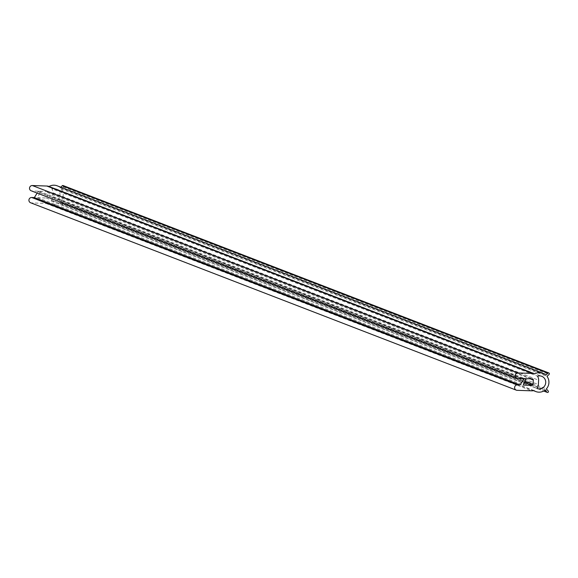 <?xml version="1.0" encoding="UTF-8"?>
<svg xmlns="http://www.w3.org/2000/svg" width="578" height="578" viewBox="0 0 578 578"><rect width="100%" height="100%" fill="white"/><g stroke="black" fill="none" stroke-linecap="round" stroke-linejoin="round"><path stroke-width="0.43" stroke-dasharray="2.89 2.17" d="M51.81 188.775A6.546 6.358 -68.9 0 1 59.881 196.253A6.546 6.358 -68.9 0 1 51.167 201.043A6.546 6.358 111.1 0 0 52.685 197.127L52.909 192.777A6.546 6.358 111.1 0 0 51.81 188.775L537.511 376.177M63.139 185.56A0.874 0.845 -68.9 0 1 63.392 187.012L61.311 188.963A9.819 9.537 -68.9 0 1 60.654 201.505L62.525 203.601A0.874 0.845 -68.9 0 1 61.579 205.009A0.874 0.845 -68.9 0 1 61.261 204.785L59.39 202.697A9.819 9.537 -68.9 0 1 48.162 203.109L533.862 390.511M37.144 193.088L37.996 191.723A1.091 1.062 -68.9 0 1 39.846 192.741L37.541 197.69L46.254 197.994A1.091 1.062 111.1 0 0 47.374 196.939L47.598 192.597A1.091 1.062 111.1 0 0 46.594 191.47L32.043 190.964A2.731 2.652 -68.9 0 1 31.198 190.798M57.186 185.82A9.819 9.537 -68.9 0 1 60.177 187.691L60.719 187.185M48.162 203.109A6.546 6.358 -68.9 0 1 45.965 203.427L31.414 202.921A2.731 2.652 -68.9 0 1 30.576 202.748M37.541 197.69L523.249 385.093M60.177 187.691L545.878 375.093M61.311 188.963L547.019 376.365M60.654 201.505L546.362 388.915M59.39 202.697L545.09 390.099M51.167 201.043L536.868 388.445M61.261 204.785L543.79 390.966M37.996 191.723L522.136 378.525M39.846 192.741L525.554 380.151M46.254 197.994L524.456 382.499M47.374 196.939L525.041 381.242M47.598 192.597L530.207 378.8M46.594 191.47L532.302 378.872M517.744 378.373L32.043 190.964M63.392 187.012L549.1 374.414M62.525 203.601L548.233 391.003M45.965 203.427L531.673 390.829M517.122 390.323L31.414 202.921M52.909 192.777L538.617 380.18M52.685 197.127L538.393 384.529M56.008 188.876L541.709 376.278M50.113 204.142L533.451 390.634M61.579 205.009L543.681 391.024M39.282 191.275L524.824 378.619M46.934 191.542L532.634 378.944M51.29 201.086L536.998 388.495"/><path stroke-width="0.87" d="M537.511 376.177A6.546 6.358 -68.9 0 1 545.589 383.655A6.546 6.358 -68.9 0 1 536.868 388.445A6.546 6.358 111.1 0 0 538.393 384.529L538.617 380.18A6.546 6.358 111.1 0 0 537.511 376.177M538.841 392.166A9.819 9.537 -68.9 0 1 533.862 390.511A6.546 6.358 -68.9 0 1 531.673 390.829L517.122 390.323A2.731 2.652 111.1 0 1 514.608 387.513A2.731 2.652 111.1 0 1 517.404 384.89L520.063 384.984L523.697 379.125A1.091 1.062 -68.9 0 1 524.983 378.677A1.091 1.062 -68.9 0 1 525.554 380.151L523.249 385.093L531.955 385.396A1.091 1.062 111.1 0 0 533.075 384.348L533.306 379.999A1.091 1.062 111.1 0 0 532.302 378.872L517.744 378.373A2.731 2.652 111.1 0 1 515.229 375.563A2.731 2.652 111.1 0 1 518.033 372.94L532.584 373.439A6.546 6.358 -68.9 0 1 534.737 373.908A9.819 9.537 -68.9 0 1 545.878 375.093L547.966 373.142A0.874 0.845 -68.9 0 1 548.847 372.962A0.874 0.845 -68.9 0 1 549.1 374.414L547.019 376.365A9.819 9.537 -68.9 0 1 546.362 388.915L548.233 391.003A0.874 0.845 -68.9 0 1 547.287 392.411A0.874 0.845 -68.9 0 1 546.961 392.195L545.09 390.099A9.819 9.537 -68.9 0 1 538.841 392.166M516.905 378.2L31.198 190.798A2.731 2.652 -68.9 0 1 32.325 185.531L46.876 186.037A6.546 6.358 -68.9 0 1 49.029 186.506A9.819 9.537 -68.9 0 1 57.186 185.82L542.886 373.222M60.719 187.185L62.258 185.74A0.874 0.845 -68.9 0 1 63.139 185.56L548.847 372.962M516.277 390.15L30.576 202.748A2.731 2.652 -68.9 0 1 31.696 197.488L34.355 197.575L37.144 193.088M34.355 197.575L520.063 384.984M49.029 186.506L534.462 373.8M543.79 390.966L546.961 392.195M31.696 197.488L517.404 384.89M522.136 378.525L523.697 379.125M524.456 382.499L531.955 385.396M525.041 381.242L533.075 384.348M530.207 378.8L533.306 379.999M32.325 185.531L518.033 372.94M46.876 186.037L532.584 373.439M62.258 185.74L547.966 373.142M533.451 390.634L535.82 391.552M543.681 391.024L547.287 392.411M48.892 186.448L534.599 373.85"/></g></svg>
